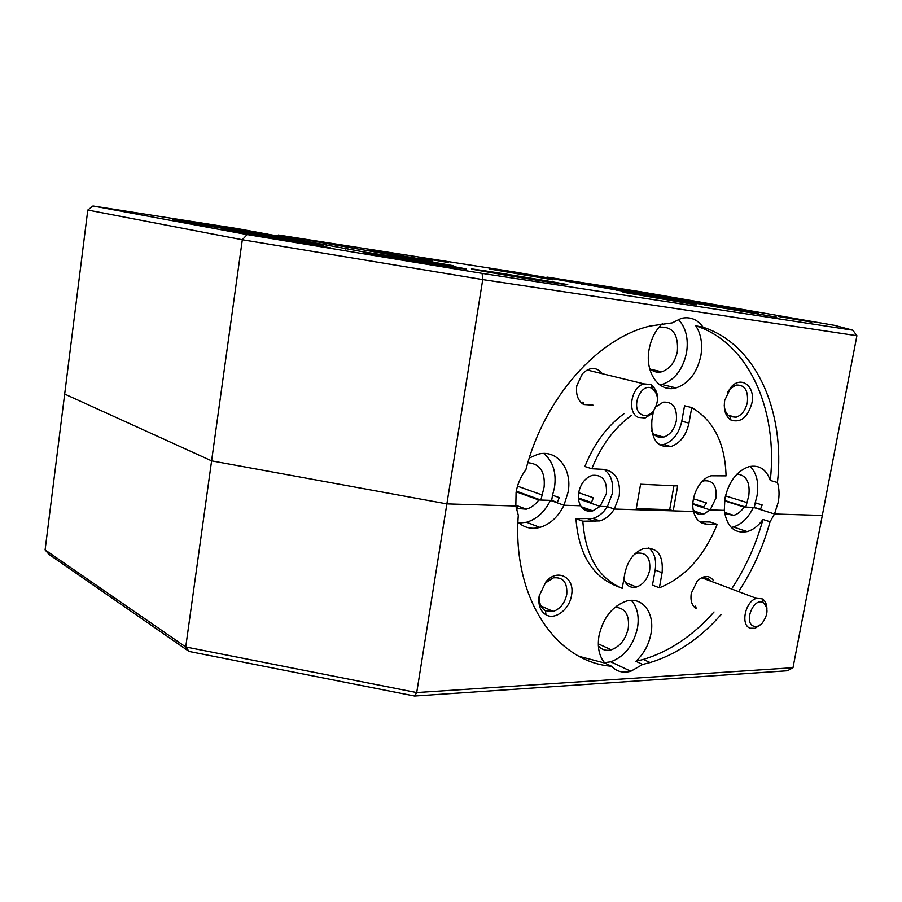 <?xml version="1.0" encoding="UTF-8"?>
<svg xmlns="http://www.w3.org/2000/svg" width="902" height="902" viewBox="0 0 902 902"><rect width="100%" height="100%" fill="white"/><g stroke="black" fill="none" stroke-linecap="round" stroke-linejoin="round"><path stroke-width="1.35" d="M641.942 414.751C645.697 416.374 649.35 415.348 652.89 411.684C659.17 402.213 658.934 394.478 652.214 388.469L652.18 388.458C640.634 381.636 629.788 409.452 641.942 414.751M651.052 384.59L651.097 384.613C659.475 392.111 659.768 401.762 651.943 413.556L645.133 417.987L638.278 417.389C626.755 412.654 631.242 386.496 644.073 383.891L651.052 384.59L652.214 388.469M753.655 626.168C756.44 627.104 759.258 626.135 762.134 623.259C768.233 614.634 768.572 607.734 763.137 602.547L762.754 602.378C753.159 597.744 743.519 622.899 753.655 626.168M761.356 624.004L755.109 628.299L750.182 628.209C740.181 625.221 745.3 601.003 756.53 598.376L762.032 598.748C765.11 600.484 766.745 603.821 766.914 608.749M623.925 578.746C626.056 585.578 630.239 588.341 636.474 587.033C643.284 584.53 647.692 578.881 649.699 570.087C650.658 557.887 646.43 552.25 637.004 553.174L634.67 554.087M598.364 645.742C601.679 649.801 605.986 651.154 611.263 649.812C620.035 646.554 625.717 639.349 628.277 628.198C629.607 614.814 625.187 607.835 615.006 607.238M539.148 595.94C537.975 604.915 540.275 611.206 546.026 614.814C555.215 620.339 569.5 609.301 571.518 595.365C575.25 577.675 557.707 567.854 546.026 581.643L539.148 595.94M539.644 594.937C538.674 602.423 540.591 607.689 545.394 610.722L553.197 611.455C560.266 608.884 564.776 603.224 566.749 594.474C567.55 582.376 563.051 576.84 553.242 577.889L545.394 582.996L539.644 594.937M713.459 580.482C709.073 574.957 703.673 575.16 697.246 581.102L691.293 593.234C690.222 600.631 691.868 605.749 696.231 608.579L695.634 606.11M642.664 664.436L635.876 661.301C643.735 654.051 648.763 644.851 650.973 633.7C655.111 613.146 642.483 596.098 626.067 601.194C612.165 606.313 603.134 617.859 598.984 635.82C597.203 647.332 599.165 656.408 604.847 663.06L611.59 666.251C616.776 671.652 623.192 673.32 630.836 671.246L642.664 664.436L650.116 662.542C676.263 654.559 699.884 638.616 720.969 614.713M604.487 662.654L610.755 661.809C624.556 656.667 633.475 645.347 637.5 627.848C639.338 616.258 637.286 607.102 631.366 600.382M648.854 547.92C654.548 552.746 656.656 560.131 655.168 570.064L652.473 585.082L659.385 587.822C685.08 577.314 704.338 556.162 717.169 524.366L710.111 522.01L699.704 521.762M787.423 670.761L414.604 696.028L189.07 651.447L49.058 554.448L45.1 549.916L185.733 646.971L416.713 692.567L792.993 667.706L787.423 670.761M635.876 661.301L643.318 659.441C669.431 651.537 692.995 635.718 714.034 611.951M732.492 587.619C746.033 566.772 756.192 544.053 762.968 519.473L770.071 521.739L774.514 513.982L822.297 515.448L792.993 667.706M739.482 590.246C753.057 569.275 763.25 546.443 770.071 521.739M619.697 587.315L615.367 585.556C591.746 575.6 578.61 553.309 575.95 518.695L582.827 521.209L599.774 520.905C605.524 519.202 610.383 515.245 614.33 509.044L693.548 511.479C695.679 519.451 700.008 523.656 706.537 524.118L717.169 524.366M582.827 521.209C585.443 556.015 598.578 578.396 622.233 588.352L624.951 572.928C627.882 560.165 634.219 552.013 643.983 548.461C657.479 547.142 663.511 555.226 662.102 572.725L659.385 587.822M852.841 330.2L834.474 325.34L640.984 291.82L547.086 277.106L728.534 308.36L664.943 298.573L516.113 272.257L278.357 235.005L453.176 265.684L364.025 251.974L237.497 228.612L92.962 205.972L247.159 234.565L482.108 273.385L852.841 330.2L856.9 335.713L482.728 279.586L242.322 239.752L87.787 210.042L64.673 394.073L211.598 460.854L185.733 646.971L189.07 651.447M247.159 234.565L242.322 239.752L211.598 460.854L64.673 394.073L45.1 549.916M482.108 273.385L482.728 279.586L446.873 503.88L211.598 460.854L446.873 503.88L416.713 692.567L414.604 696.028M692.86 504.308L710.167 509.923L724.295 510.374L724.926 498.344C728.839 481.567 736.833 471.013 748.908 466.684C759.123 464.609 766.249 469.198 770.285 480.428L777.456 482.502C785.383 411.797 756.35 344.237 703.109 327.234C697.494 319.387 690.255 316.422 681.405 318.327L672.216 322.871L650.083 326.028C597.71 338.194 544.267 397.929 525.855 469.784C520.804 476.391 517.545 483.9 516.079 492.323L515.831 506.011L446.873 503.88L515.831 506.011L518.3 515.222C511.975 597.981 556.094 662.091 611.59 666.251M578.464 498.829L600.044 506.383L606.381 493.676C607.26 480.597 602.559 474.486 592.287 475.354C585.229 477.801 580.696 483.551 578.689 492.582C577.889 497.678 578.543 502.076 580.663 505.763L563.964 505.233L568.08 492.165C572.59 469.063 556.827 448.711 537.705 454.326L529.282 458.036M575.95 518.695L592.862 518.413C598.612 516.722 603.449 512.787 607.373 506.62L600.044 506.383L592.828 510.848C587.698 512.032 583.639 510.34 580.663 505.763L563.964 505.233L550.445 500.373L538.776 499.967L516.181 491.77M624.195 413.578C607.136 425.981 594.035 443.626 584.891 466.503L591.847 468.747L604.092 469.39C615.75 471.633 620.779 480.586 619.178 496.258L614.33 509.044L607.373 506.62L614.33 509.044L636.09 509.709L640.589 484.227L677.684 485.919L673.208 510.859L669.679 509.675L673.963 485.75M724.531 500.881L744.161 507.048L753.373 507.375L774.514 513.982L822.297 515.448L856.9 335.713M579.411 656.431L604.847 663.06M517.94 522.1C524.186 527.749 531.503 529.519 539.903 527.399C550.186 524.254 558.203 516.857 563.964 505.233L557.165 502.786L559.263 497.611L552.531 495.221L554.505 487.452C556.579 472.501 552.982 461.181 543.726 453.492M693.153 509.416C695.656 513.621 699.14 515.2 703.605 514.14L710.167 509.923L724.295 510.374C726.82 526.791 734.465 533.871 747.251 531.594C753.136 529.857 758.368 525.821 762.968 519.473M516.226 508.401L526.306 509.168C531.131 507.815 535.281 504.748 538.776 499.967M519.056 523.092L526.531 522.247C536.758 519.157 544.729 511.862 550.445 500.373M724.723 513.7L733.721 515.335C737.689 514.185 741.162 511.423 744.161 507.048M731.218 527.422L733.315 526.982C741.681 524.355 748.367 517.816 753.373 507.375M710.494 581.057C708.532 578.43 705.939 577.449 702.714 578.126M591.87 511.062L581.914 507.522M517.996 506.067L517.522 508.92M651.729 430.874C654.457 436.162 658.437 438.237 663.68 437.109C670.186 434.843 674.403 429.397 676.342 420.76C677.312 407.727 672.915 401.537 663.15 402.168L656.081 406.712M693.458 498.761L706.491 502.933L703.165 507.646L710.167 509.923L715.985 497.994C717.011 485.817 713.042 480.101 704.067 480.822L702.004 481.6M578.667 492.695L593.392 497.78L591.103 503.26L600.044 506.383L607.373 506.62L612.199 493.901C613.755 482.683 611.049 474.508 604.081 469.39M557.323 502.448L551.652 500.418L540.862 500.046L544.12 487.024C545.338 471.814 539.915 463.707 527.839 462.715M649.564 368.332C653.037 371.725 657.073 372.887 661.673 371.804C669.746 369.087 674.978 362.345 677.357 351.577C678.563 334.721 672.881 326.58 660.309 327.155L658.595 327.697M760.454 509.314L754.331 507.398L745.807 507.104L748.807 495.548C750.261 482.254 746.337 475.095 737.035 474.069M724.701 400.409C723.393 409.779 725.501 416.329 731.003 420.084C740.767 423.072 747.735 417.412 751.896 403.093C755.572 386.372 741.185 375.131 730.958 387.229L724.701 400.409M724.25 405.156C724.599 410.613 726.471 414.39 729.876 416.51L736.021 417.254C741.782 415.236 745.559 410.252 747.375 402.315C748.389 390.318 744.601 384.568 735.998 385.064L729.831 389.066L727.452 392.325M671.697 386.857L671.426 388.57M601.555 372.56C595.602 366.697 589.175 367.17 582.252 373.958L576.784 385.797C575.69 394.569 577.957 400.815 583.583 404.524L592.964 405.122M754.331 507.398L755.199 502.786L762.179 504.951L760.352 509.551L774.514 513.982L778.201 502.324C779.52 495.119 779.272 488.512 777.456 482.502M755.199 502.786L757.003 495.886C759.067 483.077 756.801 473.246 750.182 466.379M662.316 323.671C655.517 330.233 651.109 338.791 649.113 349.356C644.547 372.616 659.306 393.035 676.06 387.905C688.801 383.542 697.066 372.83 700.865 355.771C702.771 344.045 701.079 334.067 695.792 325.825L703.109 327.234M659.813 384.917L661.888 384.489C674.583 380.204 682.803 369.606 686.535 352.727C688.666 338.667 685.915 327.55 678.281 319.364M582.061 403.498L583.335 402.506M811.777 322.138L778.573 316.489L811.777 322.138M330.651 247.87L295.518 241.77L330.651 247.87M448.193 262.505L419.723 257.645L448.193 262.505M550.164 282.292L564.956 284.468C581.497 286.667 525.043 276.982 490.992 271.739L475.23 269.405C455.905 266.733 514.399 276.824 550.164 282.292M242.875 231.532L263.497 234.633C283.803 237.474 237.158 229.469 199.861 223.662L178.269 220.404C155.618 217.156 203.548 225.432 242.875 231.532M432.813 261.095L368.862 250.158L432.813 261.095M298.427 241.691L318.801 244.724C340.043 247.667 289.023 238.883 250.068 232.851L228.657 229.638C204.675 226.233 257.205 235.343 298.427 241.691M444.934 266.079L462.512 268.672C482.063 271.31 425.665 261.591 387.984 255.785L369.335 253.022C346.774 249.865 405.099 259.979 444.934 266.079M776.701 317.2L704.214 304.831L776.701 317.2M758.266 312.949L691.823 301.651L758.266 312.949M552.779 279.778L489.606 269.01L552.779 279.778M693.3 301.651L631.411 291.143L693.3 301.651M696.558 304.853L623.057 292.271L696.558 304.853M591.847 468.747C601.048 445.735 614.194 427.988 631.287 415.495M673.208 510.859L693.548 511.479C689.951 497.836 699.614 478.398 711.216 475.771L726.065 475.861C725.073 443.13 713.629 420.377 691.744 407.58L684.55 405.765L681.788 421.211L688.959 423.117L691.744 407.58M653.352 411.808L651.909 420.028C650.646 438.868 656.96 447.719 670.829 446.591C680.131 443.322 686.174 435.497 688.959 423.117M745.807 507.104L724.588 500.441M703.661 507.093L692.883 503.609M669.679 509.675L636.282 508.627M591.509 502.515L578.385 497.938M540.862 500.046L516.294 491.15M666.533 388.052L670.209 388.559M770.285 480.428C778.11 410.049 748.987 342.783 695.792 325.825M659.948 445.058L663.714 444.551C673.005 441.315 679.037 433.535 681.788 421.211M551.652 500.418L552.531 495.221M597.271 372.481L589.356 370.553M725.445 495.886L746.676 502.47M517.5 486.155L541.741 494.815M616.585 290.173L618.276 289.249M547.086 277.106L546.24 277.523M581.655 283.138L581.418 284.006M268.311 234.723L267.646 234.058M345.703 249.02L348.973 247.204M278.357 235.005L276.136 236.144M309.262 240.563L308.495 242.018M92.962 205.972L87.787 210.042M699.862 521.875L706.537 524.118M655.168 570.064L662.102 572.725M588.183 518.988L595.083 521.503M594.813 286.351L594.271 285.111M326.716 245.321L325.994 243.179M652.89 411.684L651.943 413.556M587.123 370.012L644.073 383.891M763.137 602.547L762.032 598.748M701.609 577.708L756.53 598.376M625.492 582.602L636.474 587.033M598.297 643.848L611.263 649.812M545.394 610.722L546.026 614.814M540.941 605.93L553.197 611.455M610.755 661.809L630.836 671.246M643.318 659.441L650.116 662.542M526.531 522.247L539.903 527.399M733.315 526.982L747.251 531.594M696.524 581.993L697.246 581.102M545.394 582.996L546.026 581.643M724.52 512.37L733.721 515.335M515.73 505.21L526.306 509.168M592.862 518.413L599.774 520.905M694.247 511.062L703.605 514.14M581.316 506.744L592.828 510.848M654.119 434.426L663.68 437.109M650.522 369.222L661.673 371.804M729.876 416.51L731.003 420.084M728.241 415.303L736.021 417.254M582.996 402.021L583.583 404.524M661.888 384.489L676.06 387.905M581.835 375.209L582.252 373.958M729.831 389.066L730.958 387.229M663.714 444.551L670.829 446.591"/></g></svg>
